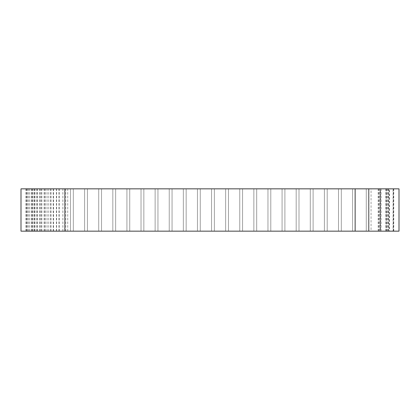 <?xml version="1.0" encoding="UTF-8"?>
<svg xmlns="http://www.w3.org/2000/svg" width="420" height="420" viewBox="0 0 420 420"><rect width="100%" height="100%" fill="white"/><g stroke="black" fill="none" stroke-linecap="round" stroke-linejoin="round"><path stroke-width="0.32" stroke-dasharray="2.1 1.58" d="M389.151 188.843L380.095 188.843L380.095 231.158L389.151 231.158L389.151 188.843L385.885 188.843L386.206 188.843L386.206 231.158L393.073 231.158L393.073 188.843L386.206 188.843M387.655 231.158L387.655 188.843M380.095 188.843L371.054 188.843L371.054 231.158L380.095 231.158M380.42 231.158L380.42 188.843M378.152 231.158L378.152 188.843M389.151 231.158L386.206 231.158M388.421 188.843L388.421 231.158L393.734 231.158L393.734 188.843L388.421 188.843L393.073 188.843M393.073 231.158L388.421 231.158M393.614 231.158L393.614 188.843M386.458 188.843L386.458 231.158L389.555 231.158L389.555 188.843L386.18 188.843L393.734 188.843M393.734 231.158L386.458 231.158M393.256 231.158L393.256 188.843M389.555 231.158L380.567 231.158L380.567 188.843L389.555 188.843M388.112 231.158L388.112 188.843M380.567 231.158L371.054 231.158M371.054 188.843L368.477 188.843L369.007 188.843L369.007 231.158L366.272 231.158L369.007 231.158L369.007 188.843L21 188.843M399 231.158L21 231.158M399 188.843L355.12 188.843L366.272 188.843L366.272 231.158L25.972 231.158L366.272 231.158L366.272 188.843L380.567 188.843M378.83 231.158L378.83 188.843M381.056 231.158L381.056 188.843M355.136 188.843L25.972 188.843L355.136 188.843L355.136 231.158M352.595 231.158L352.595 188.843L352.595 231.158M27.505 231.158L27.505 188.843M26.796 231.158L26.796 188.843M31.657 231.158L31.657 188.843M25.972 231.158L25.972 188.843M26.203 231.158L26.203 188.843M32.519 231.158L32.519 188.843M28.565 231.158L28.565 188.843M29.71 231.158L29.71 188.843M36.818 231.158L36.818 188.843M35.018 231.158L35.018 188.843M36.95 231.158L36.95 188.843M44.09 231.158L44.09 188.843M44.636 231.158L44.636 188.843M47.155 231.158L47.155 188.843M53.571 188.843L53.571 231.158M67.736 231.158L67.736 188.843M65.756 231.158L65.756 188.843M62.869 231.158L62.869 188.843M58.968 231.158L58.968 188.843M53.198 231.158L53.198 188.843M50.479 231.158L50.479 188.843M48.741 231.158L48.741 188.843M41.879 231.158L41.879 188.843M39.616 231.158L39.616 188.843M40.22 231.158L40.22 188.843M33.002 231.158L33.002 188.843M31.432 231.158L31.432 188.843M34.319 231.158L34.319 188.843M56.396 231.158L56.396 188.843M59.236 231.158L59.236 188.843M87.433 231.158L87.433 188.843L87.433 231.158M84.609 231.158L84.609 188.843L84.609 231.158M341.313 231.158L341.313 188.843L341.313 231.158M338.494 231.158L338.494 188.843L338.494 231.158M327.206 231.158L327.206 188.843L327.206 231.158M324.387 231.158L324.387 188.843L324.387 231.158M313.105 231.158L313.105 188.843L313.105 231.158M310.28 231.158L310.28 188.843L310.28 231.158M298.998 231.158L298.998 188.843L298.998 231.158M296.179 231.158L296.179 188.843L296.179 231.158M284.897 231.158L284.897 188.843L284.897 231.158M282.072 231.158L282.072 188.843L282.072 231.158M270.79 231.158L270.79 188.843L270.79 231.158M267.971 231.158L267.971 188.843L267.971 231.158M256.688 231.158L256.688 188.843L256.688 231.158M253.864 231.158L253.864 188.843L253.864 231.158M242.582 231.158L242.582 188.843L242.582 231.158M239.762 231.158L239.762 188.843L239.762 231.158M228.475 231.158L228.475 188.843L228.475 231.158M225.656 231.158L225.656 188.843L225.656 231.158M214.373 231.158L214.373 188.843L214.373 231.158M211.554 231.158L211.554 188.843L211.554 231.158M200.267 231.158L200.267 188.843L200.267 231.158M197.447 231.158L197.447 188.843L197.447 231.158M186.165 231.158L186.165 188.843L186.165 231.158M183.341 231.158L183.341 188.843L183.341 231.158M172.058 231.158L172.058 188.843L172.058 231.158M169.239 231.158L169.239 188.843L169.239 231.158M157.957 231.158L157.957 188.843L157.957 231.158M155.132 231.158L155.132 188.843L155.132 231.158M143.85 231.158L143.85 188.843L143.85 231.158M141.031 231.158L141.031 188.843L141.031 231.158M129.743 231.158L129.743 188.843L129.743 231.158M126.924 231.158L126.924 188.843L126.924 231.158M115.642 231.158L115.642 188.843L115.642 231.158M112.823 231.158L112.823 188.843L112.823 231.158M101.535 231.158L101.535 188.843L101.535 231.158M98.716 231.158L98.716 188.843L98.716 231.158M73.327 231.158L73.327 188.843L73.327 231.158M70.508 231.158L70.508 188.843L70.508 231.158M64.864 188.843L64.864 231.158M378.788 231.158L378.788 188.843M385.885 231.158L385.885 188.843M386.18 231.158L386.18 188.843M368.477 188.843L368.477 231.158L368.477 188.843M379.339 231.158L379.339 188.843M355.12 188.843L355.12 231.158L355.12 188.843M32.555 231.158L32.555 188.843M37.359 231.158L37.359 188.843M45.68 231.158L45.68 188.843M65.73 231.158L65.73 188.843M62.911 231.158L62.911 188.843M51.041 231.158L51.041 188.843M41.239 231.158L41.239 188.843M34.54 231.158L34.54 188.843M56.637 231.158L56.637 188.843"/><path stroke-width="0.63" d="M355.136 231.158L399 231.158L399 188.843L355.136 188.843L355.136 231.158L21 231.158L21 188.843L355.136 188.843M64.864 188.843L64.864 231.158"/></g></svg>

